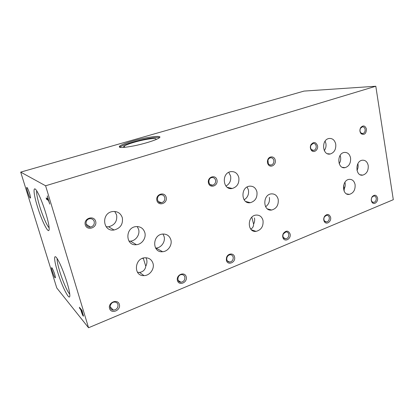 <?xml version="1.0" encoding="UTF-8"?>
<svg xmlns="http://www.w3.org/2000/svg" width="414" height="414" viewBox="0 0 414 414"><rect width="100%" height="100%" fill="white"/><g stroke="black" fill="none" stroke-linecap="round" stroke-linejoin="round"><path stroke-width="0.62" d="M355.098 184.623C354.239 180.928 352.247 179.179 349.116 179.365C341.54 180.178 341.84 195.801 349.364 194.378C353.504 193.115 355.414 189.866 355.098 184.623M344.112 191.149L344.267 188.763C345.141 186.942 345.421 185.042 345.11 183.071L344.929 182.284M344.267 188.763L343.579 185.508M155.586 248.079L156.016 248.058C161.274 247.857 165.595 241.667 164.104 236.544L162.981 234.039M170.884 239.861C169.585 235.845 166.858 233.91 162.697 234.06C152.098 234.748 152.041 252.97 162.598 251.717C167.97 251.489 172.395 245.124 170.884 239.861M265.597 206.752C268.681 204.5 269.938 201.385 269.369 197.406M278.218 199.439C277.147 195.501 274.798 193.654 271.165 193.887C262.362 194.828 262.921 211.575 271.656 210.027C276.505 208.635 278.689 205.106 278.218 199.439M356.992 170.444C357.996 168.565 358.338 166.568 358.017 164.441L357.867 163.721M368.217 165.548C367.353 161.755 365.35 159.98 362.203 160.223C354.798 161.191 355.429 176.69 362.778 175.117C366.711 173.833 368.527 170.646 368.217 165.548M106.134 226.748L108.551 226.784C114.771 225.149 117.452 221.179 116.603 214.887L114.725 211.451M122.321 217.738C120.707 213.184 117.452 211.124 112.567 211.549C101.016 213.003 102.625 231.959 114.062 229.998C120.433 228.295 123.186 224.207 122.321 217.738M225.956 186.072C229.708 183.914 231.26 180.561 230.603 176.012L228.745 172.338M238.816 177.575C237.517 173.197 234.79 171.23 230.634 171.665C221.133 173.15 222.877 190.554 232.259 188.473C237.227 186.895 239.411 183.262 238.816 177.575M324.291 150.624C325.777 148.533 326.315 146.163 325.911 143.513L325.114 141.148M335.738 144.155C334.709 139.999 332.426 138.116 328.887 138.509C320.948 139.87 322.444 155.959 330.279 153.982C334.321 152.569 336.137 149.294 335.738 144.155M128.971 241.145L130.415 241.139C135.844 240.824 140.17 234.583 138.612 229.392L137.225 226.546M144.833 232.596C143.399 228.357 140.444 226.365 135.963 226.613C124.857 227.571 125.395 246.195 136.429 244.695C141.986 244.348 146.416 237.926 144.833 232.596M244.11 199.812C247.608 197.613 249.052 194.347 248.436 190.016L247.117 187.014M256.944 191.91C255.769 187.785 253.249 185.881 249.378 186.191C240.198 187.345 241.222 204.438 250.31 202.684C255.267 201.214 257.477 197.623 256.944 191.91M339.175 163.69C340.479 161.667 340.945 159.426 340.572 156.978L340.137 155.4M350.57 157.931C349.628 153.982 347.496 152.155 344.163 152.461C336.468 153.589 337.462 169.393 345.074 167.654C349.09 166.309 350.922 163.069 350.57 157.931M137.448 272.231L139.559 272.448C143.177 271.786 145.252 269.7 145.785 266.197L143.327 258.408L142.359 258.403M145.785 266.197C146.939 263.987 147.229 261.746 146.665 259.474L145.987 257.756M69.738 294.08C67.539 292.191 62.695 281.132 59.751 271.455C57.825 265.1 56.956 260.815 57.142 258.6M57.541 271.677C53.525 258.931 53.618 252.017 58.146 260.261C62.519 267.817 69.278 287.59 69.749 294.194C70.82 303.726 62.338 287.652 57.541 271.677M49.111 227.731C47.025 226.003 42.652 215.989 39.723 206.374C37.379 198.606 36.365 193.426 36.68 190.828M37.477 206.705C32.83 191.992 32.825 183.091 38 193.115C42.507 201.416 48.873 221.355 49.121 227.845C49.856 236.798 42.28 222.628 37.477 206.705M20.7 172.12L304.021 91.09L375.803 86.247L393.3 199.693L88.549 327.753L56.775 287.968L20.7 172.12L45.602 185.777L88.549 327.753M46.145 197.908L46.559 199.269L48.469 200.511L49.768 204.112L47.268 195.869L48.05 199.129L46.145 197.908M79.752 308.502L80.797 309.76L81.662 312.591C82.37 314.666 82.95 315.877 83.4 316.208L81.977 310.376L79.374 307.266L79.752 308.502L80.15 308.342L81.201 309.594L80.797 309.76M52.345 271.501C51.31 267.925 51.289 266.859 52.278 268.298C53.867 271.512 54.922 274.591 55.44 277.546C55.134 278.617 54.105 276.604 52.345 271.501M27.65 192.106C26.408 187.754 26.361 186.44 27.51 188.158C29.12 191.599 30.134 194.792 30.564 197.737C30.274 198.855 29.301 196.976 27.65 192.106M317.543 145.79C315.81 141.805 313.584 141.49 310.862 144.843C310.019 146.903 310.2 148.745 311.416 150.36C313.802 153.408 318.475 149.894 317.543 145.79M216.977 180.028C215.684 174.066 207.036 176.949 208.454 182.931C209.815 188.903 218.385 185.927 216.977 180.028M95.655 221.335C93.895 214.866 83.354 218.385 85.274 224.869C87.126 231.343 97.554 227.726 95.655 221.335M330.62 217.376C329.254 213.96 327.251 213.593 324.607 216.274C323.479 218.24 323.432 220.093 324.478 221.832C326.574 225.107 331.552 221.464 330.62 217.376M234.547 256.965C233.775 252.602 227.467 253.249 226.479 257.839L226.349 259.847C227.001 266.036 236.089 262.781 234.547 256.965M119.367 304.425C117.731 298.416 107.764 302.458 109.55 308.471C111.268 314.485 121.136 310.355 119.367 304.425M377.547 198.042C376.461 194.875 374.717 194.378 372.305 196.562C370.944 198.746 370.918 200.764 372.227 202.612C374.303 205.137 378.287 201.69 377.547 198.042M290.126 234.065C288.423 230.391 286.167 230.189 283.342 233.46C282.519 235.111 282.457 236.699 283.166 238.221C285.091 242.381 291.265 238.65 290.126 234.065M186.228 276.873C184.846 271.113 175.903 274.736 177.42 280.506C178.869 286.276 187.728 282.565 186.228 276.873M366.457 129.132C365.117 125.483 363.176 124.997 360.646 127.672C359.512 130.017 359.699 132.061 361.21 133.805C364.46 135.238 366.209 133.681 366.457 129.132M275.222 160.197C274.56 155.943 268.945 155.731 267.708 159.959C267.211 161.595 267.366 163.085 268.179 164.446C270.487 168.426 276.371 164.834 275.222 160.197M166.18 197.323C164.7 191.144 155.281 194.29 156.901 200.479C158.464 206.669 167.789 203.429 166.18 197.323M263.025 220.553C261.974 216.75 259.656 214.923 256.075 215.073C247.065 215.761 247.065 232.658 256.033 231.369C261.172 230.024 263.506 226.417 263.025 220.553M153.025 263.475C151.778 259.661 149.138 257.756 145.112 257.767C134.276 257.994 133.194 276.397 144.025 275.615C149.728 275.641 154.67 268.934 153.025 263.475M375.803 86.247L45.602 185.777M132.646 141.071C147.094 136.837 164.011 134.752 159.059 137.997C156.238 140.041 144.331 143.793 133.712 145.919C122.244 148.031 117.633 148.031 119.869 145.93C122.006 144.543 126.265 142.923 132.646 141.071M124.547 147.374C123.372 147.213 123.243 146.799 124.159 146.137C125.82 145.029 129.199 143.736 134.281 142.25C145.857 138.84 159.333 137.22 155.312 139.844M119.672 147.358L120.148 146.97C122.28 145.573 126.534 143.948 132.91 142.09C143.72 138.944 156.932 136.692 159.53 137.619M54.751 274.523L53.406 270.715M30.005 194.885L28.478 190.29M316.177 146.002C315.696 144.134 314.645 143.291 313.031 143.467L310.95 145.267C310.288 146.877 310.433 148.316 311.38 149.583L313.724 150.432C315.556 149.78 316.374 148.305 316.177 146.002M215.57 180.235C214.964 178.268 213.707 177.383 211.808 177.58C207.424 178.253 208.283 186.145 212.62 185.151C214.876 184.421 215.86 182.781 215.57 180.235M94.221 221.521C93.466 219.482 91.97 218.551 89.74 218.737C84.373 219.379 85.175 228.026 90.495 227.069C93.398 226.272 94.64 224.424 94.221 221.521M329.285 217.531C328.913 215.973 328.043 215.218 326.687 215.254L324.576 216.667C323.696 218.209 323.66 219.658 324.478 221.019L326.527 222.002C328.514 221.454 329.435 219.963 329.285 217.531M233.175 257.099C232.725 255.531 231.742 254.745 230.22 254.734C228.559 254.957 227.441 255.971 226.862 257.787L226.758 259.355C227.105 261.115 228.098 262.021 229.739 262.072C232.249 261.513 233.392 259.857 233.175 257.099M117.964 304.528C117.457 303.022 116.386 302.21 114.761 302.085C109.782 301.749 108.385 310.096 113.415 310.117C116.738 309.656 118.249 307.793 117.964 304.528M376.238 198.202C375.896 196.666 375.094 195.925 373.832 195.972L372.129 197.048C371.063 198.756 371.047 200.329 372.072 201.778L373.744 202.436C375.519 201.903 376.352 200.495 376.238 198.202M288.77 234.21C288.361 232.642 287.44 231.871 286.012 231.892L283.461 233.739C282.819 235.033 282.772 236.275 283.326 237.465L285.748 238.888C287.942 238.335 288.951 236.772 288.77 234.21M184.841 276.997C184.359 275.445 183.33 274.642 181.746 274.596C177.239 274.529 176.452 282.477 180.99 282.229C183.806 281.691 185.089 279.947 184.841 276.997M365.117 129.354C364.693 127.538 363.746 126.715 362.266 126.881L360.568 128.216C359.678 130.043 359.828 131.642 361.008 133.008L362.876 133.551C364.522 132.941 365.272 131.543 365.117 129.354M273.84 160.409C273.302 158.495 272.169 157.636 270.435 157.822C269.266 158.117 268.438 158.919 267.956 160.228L268.324 163.732C269.059 164.793 270.011 165.227 271.186 165.041C273.188 164.358 274.073 162.811 273.84 160.409M164.762 197.525C164.089 195.517 162.733 194.611 160.689 194.813C155.902 195.491 156.782 203.698 161.517 202.7C164.022 201.934 165.103 200.21 164.762 197.525M250.713 229.056C252.395 228.285 253.342 226.934 253.544 225.004L253.606 224.129C254.605 222.132 254.895 220.077 254.47 217.966M253.606 224.129L251.826 217.231M81.201 309.594L81.335 310.039M82.997 314.821L83.499 315.742M82.044 311.256L81.108 310.127L82.929 314.852L82.22 311.183M82.05 310.609L81.511 309.967L81.108 310.127M46.735 198.28L46.989 199.134L46.559 199.269M46.989 199.134L48.567 200.153M349.364 194.378L346.57 193.876M162.598 251.717L156.016 248.058M271.656 210.027L267.449 208.915M362.778 175.117L360.252 174.786M114.062 229.998L108.551 226.784M232.259 188.473L227.317 187.34M330.279 153.982L327.479 153.729M136.429 244.695L130.415 241.139M250.31 202.684L245.678 201.483M345.074 167.654L342.368 167.334M124.831 147.343L124.159 146.137M120.148 146.97L119.869 145.93M311.38 149.583L311.416 150.36M310.95 145.267L310.862 144.843M313.724 150.432L311.307 150.23M212.62 185.151L210.234 184.597M90.495 227.069L86.081 224.212M324.478 221.019L324.478 221.832M324.576 216.667L324.607 216.274M326.527 222.002L324.214 221.402M226.758 259.355L226.349 259.847M226.862 257.787L226.479 257.839M229.739 262.072L227.405 260.975M113.415 310.117L110.14 306.846M372.072 201.778L372.227 202.612M372.129 197.048L372.305 196.562M373.744 202.436L371.834 202.073M283.326 237.465L283.166 238.221M283.461 233.739L283.342 233.46M285.748 238.888L283.057 237.993M180.99 282.229L178.16 280.433M361.008 133.008L361.21 133.805M360.568 128.216L360.646 127.672M362.876 133.551L360.899 133.479M268.324 163.732L268.179 164.446M267.956 160.228L267.708 159.959M271.186 165.041L269.493 164.813M161.517 202.7L158.324 201.566M256.033 231.369L251.386 229.786M144.025 275.615L139.559 272.448M255.045 231.033L255.138 231.385M82.966 314.837L83.281 314.707"/></g></svg>
